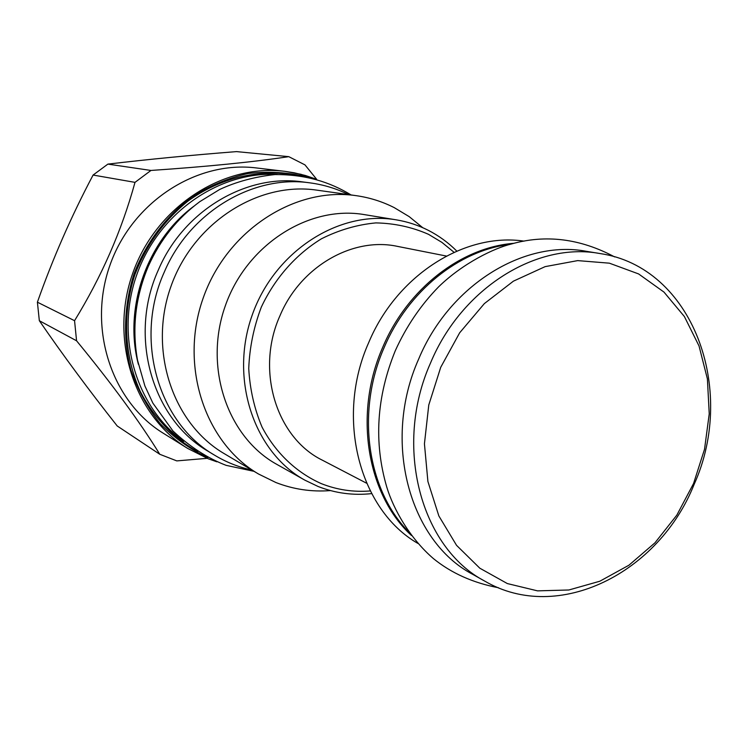 <?xml version="1.0" encoding="UTF-8"?>
<svg xmlns="http://www.w3.org/2000/svg" width="748" height="748" viewBox="0 0 748 748"><rect width="100%" height="100%" fill="white"/><g stroke="black" fill="none" stroke-linecap="round" stroke-linejoin="round"><path stroke-width="1.12" d="M163.279 433.232C111.901 401.826 87.366 328.942 109.863 265.484C131.975 201.895 196.687 160.353 256.424 167.954L285.016 171.357C223.156 163.466 155.808 206.962 132.667 273.497C109.133 339.891 134.5 415.935 187.72 448.454L208.262 458.786L187.72 448.454L163.279 433.232M207.121 458.328L176.799 460.899L159.763 454.27C139.913 421.975 112.181 384.145 76.567 340.789L74.557 320.696C101.606 276.666 121.756 230.552 134.995 182.362L150.956 170.451C206.906 166.654 252.852 162.064 288.784 156.659L304.978 164.887L316.656 179.296M159.763 454.27L117.221 425.977C88.788 389.998 62.823 354.917 39.335 320.714L37.4 302.192C52.753 258.621 71.312 216.237 93.089 175.051L107.89 164.111C148.3 159.333 191.179 155.163 236.518 151.61L288.784 156.659M76.567 340.789L39.335 320.714M150.956 170.451L107.89 164.111M134.995 182.362L93.089 175.051M74.557 320.696L37.4 302.192M214.573 455.177L208.243 451.334C152.489 419.413 128.03 336.647 158.267 270.159C183.419 210.534 246.475 173.517 302.837 181.932L310.177 182.895C253.348 174.406 189.683 211.843 164.27 272.132C133.705 339.358 158.352 422.994 214.573 455.177C226.279 462.227 238.706 467.182 251.861 470.043M348.577 194.602C336.516 188.618 323.716 184.709 310.177 182.895M330.448 490.585C311.664 492.044 293.487 489.36 275.919 482.535L258.546 474.017L224.297 453.681C172.919 423.789 148.123 350.756 170.787 286.877C193.031 222.848 258.041 181.353 316.834 190.142L356.272 195.677C369.69 197.603 382.35 201.586 394.252 207.635L409.203 216.639L422.751 227.701M258.546 474.017C204.924 442.853 179.127 365.837 203.119 298.228C226.663 230.459 294.946 186.486 356.272 195.677M371.644 493.615C353.178 495.615 335.328 493.241 318.106 486.49L304.922 480.188L276.769 464.34C227.495 437.225 203.465 367.333 225.251 305.997C246.597 244.512 309.036 204.989 364.454 214.629L396.337 219.856C407.529 221.717 418.132 225.185 428.137 230.244C438.749 235.657 448.295 242.604 456.794 251.085M304.922 480.188C254.068 452.222 229.337 379.46 252.085 315.422C274.366 251.216 339.153 209.889 396.337 219.856M370.251 490.95C353.383 492.287 337.096 489.856 321.397 483.666C296.489 472.652 275.703 453.026 262.043 427.071C254.329 408.791 249.897 389.269 248.738 368.512C249.57 347.53 253.759 327.082 261.295 307.176C274.806 278.321 295.862 254.47 321.416 238.808C339.05 229.954 357.198 224.652 375.861 222.904C394.364 223.259 411.896 227.055 428.464 234.302L441.881 242.361L454.045 252.3M446.378 256.05L397.543 246.391C352.878 236.62 300.546 266.4 280.014 315.637C255.32 370.176 276.339 437.795 322.463 460.235L366.614 483.227M417.936 543.441C359.507 510.08 334.964 417.917 368.736 342.519C396.917 274.909 465.022 232.301 524.086 241.136M411.475 535.512C366.857 494.493 353.365 413.672 382.77 347.194C407.37 288.728 461.292 247.214 514.082 243.296M409.165 532.37C367.287 490.52 355.618 412.213 384.107 347.661C407.931 291.15 459.141 250.234 510.314 244.297M418.637 359.124C449.296 285.222 523.675 239.566 586.133 251.272L599.877 253.525C692.573 266.952 737.163 388.876 694.2 484.227C659.091 572.856 558.335 624.084 484.835 581.159L472.699 574.333C409.362 541.225 381.873 441.339 418.637 359.124M599.877 253.525C536.84 241.698 461.591 288.064 430.493 363.07C393.214 446.519 420.9 547.77 484.835 581.159M440.731 367.287L459.637 332.832L484.358 303.594L513.418 281.154L545.124 266.634L577.69 260.613L609.377 263.174L638.596 273.927L663.962 292.075L684.383 316.535L699.034 345.969L707.402 378.927L709.235 413.868L704.532 449.239L693.564 483.498L676.818 515.157L654.968 542.814L628.937 565.207L599.812 581.233L568.873 589.985L537.541 590.864L507.331 583.562L479.823 568.209L456.542 545.329L438.852 515.942L427.903 481.497L424.434 443.816L428.772 405.005L440.731 367.287M135.528 346.324C130.947 296.825 145.916 254.198 180.436 218.435M138.38 364.295C123.383 308.026 147.01 240.734 193.891 206.196M183.765 441.301C136.071 407.613 114.874 336.722 136.725 274.918C158.305 213.021 219.164 170.937 277.461 174.462M197.706 451.67C173.34 437.926 154.256 417.982 140.456 391.84C124.205 356.347 122.064 313.552 135.023 274.32C146.44 244.923 163.999 220.585 187.701 201.315C219.847 177.874 258.771 168.711 294.824 175.088M306.428 176.837C287.447 172.218 267.99 171.105 248.037 173.499C228.215 177.968 209.375 185.85 191.516 197.154C165.944 216.312 145.879 243.016 133.995 273.955C123.925 305.539 122.887 338.919 130.872 369.867C137.744 389.848 147.524 407.782 160.203 423.658C174.275 438.001 190.16 449.305 207.86 457.561M316.067 179.127L300.836 174.265L285.016 171.357L294.132 172.779L305.296 175.471L316.114 179.137M208.29 458.795L216.864 461.815M351.111 194.957C329.653 181.932 305.764 174.443 274.965 174.565C254.769 176.752 236.331 181.727 219.66 189.478L199.875 201.605C177.341 218.304 160.156 239.874 148.31 266.316C135.397 297.031 131.807 328.372 137.557 360.33L144.897 385.959L152.863 403.107L172.9 430.913C189.758 446.706 207.505 458.187 226.139 465.35L254.068 471.352M614.66 256.919C580.158 238.519 545.647 234.227 511.136 244.063C494.475 248.084 463.143 262.997 438.683 286.764C420.741 305.137 406.286 326.446 395.309 350.672C376.506 396.879 373.663 442.358 386.781 487.116C393.401 509.108 409.792 538.308 433.494 558.663C451.409 573.192 473.082 582.888 498.505 587.75"/></g></svg>
